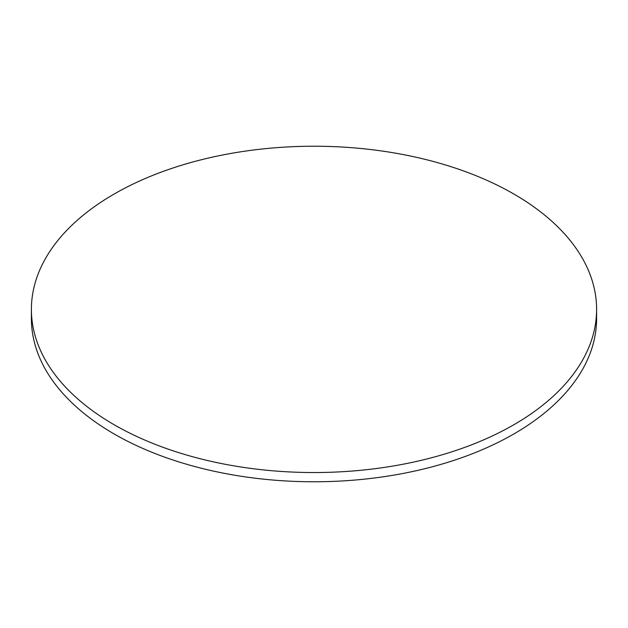 <?xml version="1.0" encoding="UTF-8"?>
<svg xmlns="http://www.w3.org/2000/svg" width="628" height="628" viewBox="0 0 628 628"><rect width="100%" height="100%" fill="white"/><g stroke="black" fill="none" stroke-linecap="round" stroke-linejoin="round"><path stroke-width="0.94" d="M114.17 424.756A282.6 163.154 0 0 0 422.149 460.12A282.6 163.154 0 0 0 596.6 309.384A282.6 163.154 0 0 0 513.83 194.013A282.6 163.154 0 0 0 205.851 158.649A282.6 163.154 0 0 0 31.4 309.384A282.6 163.154 0 0 0 114.17 424.756M31.4 309.384L31.4 318.616A282.6 163.154 0 0 0 114.17 433.987A282.6 163.154 0 0 0 422.149 469.351A282.6 163.154 0 0 0 596.6 318.616L596.6 309.384"/></g></svg>

